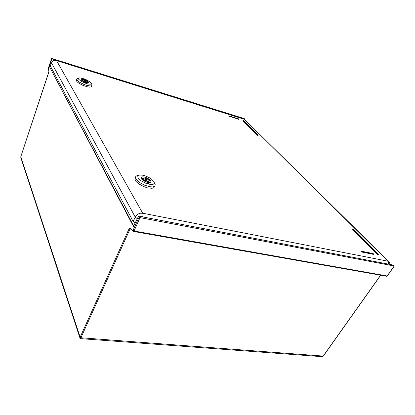 <?xml version="1.0" encoding="UTF-8"?>
<svg xmlns="http://www.w3.org/2000/svg" width="415" height="415" viewBox="0 0 415 415"><rect width="100%" height="100%" fill="white"/><g stroke="black" fill="none" stroke-linecap="round" stroke-linejoin="round"><path stroke-width="0.62" d="M80.635 338.64L79.976 338.132L80.136 337.245L80.92 337.763L80.65 338.661L321.547 356.646L322.616 356.511L323.363 355.805M20.859 156.564L20.854 157.684L79.95 337.997M386.427 276.245L387.19 275.959L134.019 230.989L133.506 231.461L132.919 230.59L139.124 217.076L140.021 217.621L134.019 230.989L133.132 230.45M50.065 67.795L133.438 226.367L138.589 216.111L393.275 265.055L394.219 265.994L140.021 217.621M48.799 72.277L48.892 71.805M132.976 231.129L130.019 228.561L129.869 227.902L129.288 228.224L130.123 228.841L80.92 337.763L323.192 356.049L380.586 275.212M51.626 58.416L244.098 118.545L245.006 119.224L51.844 58.816L51.626 58.416L48.41 68.06M387.314 275.783L394.079 266.15M50.355 65.85L51.569 62.935L135.217 217.087L136.276 215.525L138.371 213.922L140.239 213.253L142.719 213.211L56.544 60.574L54.832 60.429L53.577 60.792L52.508 61.529L51.569 62.935L52.254 61.586L53.338 60.74L54.656 60.32L56.362 60.45M137.282 218.721L135.217 217.087L133.142 221.517L135.067 223.125M245.016 119.888L387.968 261.185L389.166 261.927M378.221 254.805L377.634 254.686L352.05 229.038M258.068 135.409L257.559 135.337L242.925 120.718M238.786 119.297L228.639 116.096M373.386 254.239L361.6 251.988L361.117 251.428M81.034 79.867L81.096 79.229L81.854 79.083L84.593 79.696L87.503 81.107L88.826 82.673L88.079 82.99L86.45 82.772L86.761 83.28L85.578 82.922L81.034 79.867M83.529 81.101L83.949 80.795M78.606 79.135L80.764 81.034L84.556 82.938L88.468 84.089L90.356 84.193L91.264 83.742L91.108 82.912L90.091 81.859L84.997 79.083L79.794 77.87L78.57 78.212L78.606 79.135M77.662 78.502L76.754 79.281L77.475 80.583L79.291 82.046L83.415 84.209L86.455 85.303L90.268 85.983L91.725 85.708L92.078 85.117L91.777 84.344M92.031 85.36L91.274 86.86L89.816 87.14L87.435 86.834L82.964 85.376L78.845 83.213L77.034 81.75L76.324 80.562L76.796 79.063M85.07 81.324L85.594 81.366L85.366 81.044L84.162 80.733L85.07 81.324M87.591 81.631L88.343 82.232L85.651 82.009L81.267 79.929L84.53 80.188L87.591 81.631L87.441 82.025M83.939 79.498L81.138 79.281L81.174 79.991L82.336 80.987L86.175 82.678L88.706 82.725L88.592 82.087L87.435 81.096L83.939 79.498M83.571 81.127L83.98 80.795M84.126 80.842L83.467 81.065M141.199 178.626L140.944 177.589L141.655 176.92L143.746 176.873L145.577 177.35L149.857 179.726L150.889 180.914L151.086 181.962L150.183 182.621L148.471 182.626L149.026 183.518L147.538 183.186L146.988 182.294L143.471 180.691L141.199 178.626M138.154 177.931L141.204 180.883L146.085 183.414L150.93 184.556L153.208 184.312L154.261 183.306L153.804 181.49L151.444 179.098L149.073 177.568L144.97 175.773L142.309 175.104L139.165 175.099L137.754 176.225L138.154 177.931M137.905 175.535L136.494 175.929L135.695 176.65L135.518 177.807L136.006 179.036L139.165 182.221L144.28 185.1L149.727 186.75L152.673 186.89L154.582 186.236L155.065 185.64L155.143 184.431L154.515 183.103M155.065 185.64L153.924 187.663L152.009 188.322L147.325 187.819L143.621 186.543L138.517 183.669L136.12 181.511L134.854 179.083L135.622 176.79M146.35 180.229L146.962 180.146L146.64 179.643L145.12 179.28L146.35 180.229M149.327 180.069L150.515 180.727L150.432 180.997L149.006 180.805L148.575 181.376L147.242 181.376L142.169 179.176L141.546 178.517L143.061 178.642L143.912 178.009L145.836 178.357L149.327 180.069L148.778 181.277M144.373 177.044L142.2 176.868L141.084 177.49L141.463 178.901L142.807 180.183L145.515 181.718L147.719 182.444L149.618 182.636L150.889 182.123L150.847 180.982L149.255 179.301L146.568 177.77L144.373 177.044M145.058 179.42L144.451 178.974L143.777 179.716M144.321 180.141L144.804 179.975M130.222 228.701L130.45 228.898M48.861 71.681L48.384 68.127M142.661 216.895L143.04 214.851L142.719 213.211L387.968 261.185L388.585 262.524L388.326 264.101M56.544 60.574L243.942 119.136L56.544 60.574M243.641 118.981L244.565 119.442L388.995 261.74L389.69 262.794L389.918 264.407M351.982 229.189L352.377 228.857L352.055 229.049L377.686 254.509L378.055 254.717L378.034 254.317L377.593 254.644M352.423 228.883L352.683 229.013M257.86 135.062L257.616 135.223L257.871 135.072L243.211 120.526L257.86 135.062M228.956 116.376L228.997 115.987L238.765 119.297L238.739 119.012L238.677 119.396M361.18 251.324L361.501 251.262L361.18 251.324M373.018 253.581L373.318 253.715M361.673 251.438L361.315 251.63L361.688 251.843L361.501 251.262L373.396 253.793L361.673 251.438M20.807 157.508L20.802 156.673L48.871 71.748M380.716 275.238L323.368 355.992L321.858 356.661M51.616 58.385L48.322 68.574M394.229 266.139L387.351 275.933L386.624 276.286M378.241 254.883L378.319 254.416L352.636 228.94L351.93 229.09M258.063 135.513L258.099 135.16L243.403 120.583L242.879 120.724M238.775 119.401L238.635 118.913L228.909 115.889L228.592 116.107M373.412 254.322L373.158 253.575L361.413 251.21L360.998 251.48M244.809 119.65L245.006 119.224M138.589 216.111L139.124 217.076M49.338 66.939L51.844 58.816M51.569 68.361L50.127 67.92M133.142 221.517L50.36 66.084M86.304 83.14L86.45 82.772M82.58 80.116L82.429 80.51M86.564 82.17L86.86 81.413M148.155 183.321L148.471 182.626M150.412 180.675L150.24 181.049M149.006 180.805L148.793 181.267M143.061 178.642L142.724 179.379M147.693 181.443L148.414 179.861M150.474 180.779L150.355 181.028M129.252 228.307L80.136 337.245L20.823 156.663L48.778 72.35M48.348 68.408L48.887 71.52M129.869 227.902L132.919 230.59M378.034 254.317L352.397 228.878L378.034 254.317M242.9 120.765L257.533 135.311M228.93 115.904L238.739 119.012L228.93 115.904M361.6 251.988L373.324 254.333M81.708 80.24L81.838 79.893M141.873 179L142.132 178.429M133.568 231.456L386.432 276.25M49.816 67.323L133.646 225.962M51.543 62.748L50.334 65.907M91.295 83.332L92.047 84.909M78.694 78.113L77.086 78.72M85.615 81.335L85.386 81.931M84.162 80.733L83.934 81.33M154.271 182.564L155.158 184.519M138.47 175.363L136.411 175.976M146.962 180.146L146.49 181.184M145.11 179.301L144.638 180.343M140.924 177.848L141.084 177.49M150.801 182.351L150.967 181.993"/></g></svg>
